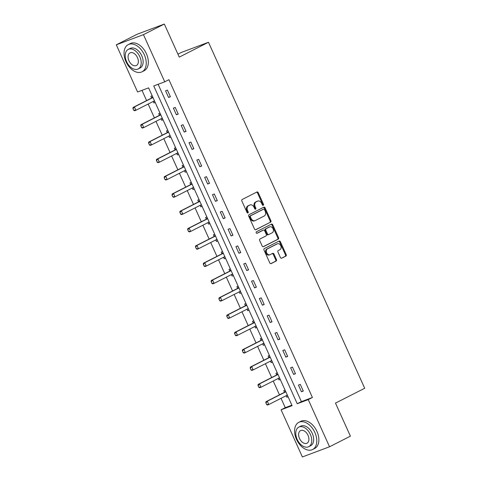 <?xml version="1.0" encoding="UTF-8"?>
<svg xmlns="http://www.w3.org/2000/svg" width="481" height="481" viewBox="0 0 481 481"><rect width="100%" height="100%" fill="white"/><g stroke="black" fill="none" stroke-linecap="round" stroke-linejoin="round"><path stroke-width="0.72" d="M263.233 205.303A0.836 0.643 69.5 0 0 263.468 204.251L258.243 192.677A1.196 0.914 69.5 0 0 256.926 192.003L242.177 199.501A1.196 0.914 69.5 0 0 241.847 201.004L247.078 212.578A0.836 0.643 69.5 0 0 248.22 211.995L247.547 210.498A3.83 2.934 69.5 0 1 248.593 205.676L249.825 205.056A3.83 2.934 69.5 0 1 250.054 204.954A3.83 2.934 69.5 0 1 254.022 207.209L254.696 208.706A0.836 0.643 69.5 0 0 255.844 208.123L255.17 206.626A3.83 2.934 69.5 0 1 256.217 201.81L257.443 201.184A3.83 2.934 69.5 0 1 257.678 201.082A3.83 2.934 69.5 0 1 261.64 203.337L262.319 204.834A0.836 0.643 69.5 0 0 263.233 205.303M262.758 205.303A0.836 0.643 69.5 0 0 262.734 204.527L257.509 192.953A1.196 0.914 69.5 0 0 256.541 192.202M247.517 213.041A0.836 0.643 69.5 0 0 247.487 212.271L246.813 210.768L247.547 210.498M255.134 209.175A0.836 0.643 69.5 0 0 255.11 208.399L254.431 206.902L255.17 206.626M280.423 257.533A1.196 0.914 69.5 0 0 281.734 258.207L285.87 256.102A1.196 0.914 69.5 0 0 286.201 254.599L280.393 241.745A1.196 0.914 69.5 0 0 279.082 241.071L264.334 248.569A1.196 0.914 69.5 0 0 264.003 250.072L269.805 262.927A1.196 0.914 69.5 0 0 271.122 263.6L276.118 261.057A1.196 0.914 69.5 0 0 276.449 259.554L273.96 254.052A1.196 0.914 69.5 0 0 272.649 253.379L270.172 254.635A3.199 2.453 69.5 0 1 269.979 254.726A3.199 2.453 69.5 0 1 266.612 252.711A3.199 2.453 69.5 0 1 267.538 248.809L277.254 243.879A3.199 2.453 69.5 0 1 277.447 243.795A3.199 2.453 69.5 0 1 280.814 245.803A3.199 2.453 69.5 0 1 279.882 249.705L278.265 250.529A1.196 0.914 69.5 0 0 277.94 252.032L280.423 257.533M116.3 44.829L137.175 34.229L164.328 24.05L179.257 57.119L208.483 42.274L364.7 388.263L335.479 403.102L350.408 436.171L329.533 446.771L302.381 456.95L281.084 409.788L292.093 405.663L148.599 87.861L137.59 91.991L116.3 44.829L143.452 34.65L164.749 81.812L153.74 85.937L297.234 403.739L308.243 399.615L329.533 446.771M164.328 24.05L143.452 34.65M158.129 84.295L301.407 401.617L312.416 397.492L168.921 79.69L164.749 81.812M312.416 397.492L308.243 399.615M270.575 222.228A1.196 0.914 69.5 0 0 270.905 220.725L265.103 207.87A1.196 0.914 69.5 0 0 263.792 207.197L249.038 214.694A1.196 0.914 69.5 0 0 248.707 216.197L254.515 229.052A1.196 0.914 69.5 0 0 255.826 229.726L269.841 222.505A1.196 0.914 69.5 0 0 270.172 221.001L264.37 208.147A1.196 0.914 69.5 0 0 263.402 207.395M272.751 224.807L278.553 237.662A1.196 0.914 69.5 0 1 278.222 239.165L263.474 246.663A1.196 0.914 69.5 0 1 262.163 245.989L259.674 240.488A1.196 0.914 69.5 0 1 260.005 238.979L265.987 235.943A1.196 0.914 69.5 0 0 266.318 234.439L264.67 230.79A1.196 0.914 69.5 0 0 263.354 230.116L257.131 233.279A0.836 0.643 69.5 0 1 256.439 231.752L271.434 224.134A1.196 0.914 69.5 0 1 272.751 224.807L272.012 225.084L277.82 237.939L278.553 237.662M208.483 42.274L181.325 52.447L177.928 54.173M165.572 90.807L168.578 97.463L170.418 96.777L167.412 90.121L165.572 90.807M173.388 108.117L176.395 114.773L178.235 114.087L175.228 107.431L173.388 108.117M181.205 125.427L184.211 132.083L186.051 131.397L183.045 124.741L181.205 125.427M189.021 142.737L192.027 149.399L193.861 148.707L190.861 142.051L189.021 142.737M196.837 160.047L199.843 166.709L201.677 166.017L198.671 159.361L196.837 160.047M204.653 177.357L207.66 184.019L209.494 183.327L206.487 176.671L204.653 177.357M212.47 194.667L215.476 201.329L217.31 200.637L214.304 193.981L212.47 194.667M220.286 211.977L223.292 218.639L225.126 217.947L222.12 211.291L220.286 211.977M228.102 229.293L231.108 235.949L232.942 235.263L229.936 228.601L228.102 229.293M235.918 246.603L238.925 253.259L240.759 252.573L237.752 245.911L235.918 246.603M243.735 263.913L246.741 270.569L248.575 269.883L245.569 263.221L243.735 263.913M251.551 281.223L254.557 287.878L256.391 287.193L253.385 280.531L251.551 281.223M259.367 298.533L262.373 305.188L264.207 304.503L261.201 297.841L259.367 298.533M267.183 315.843L270.19 322.498L272.024 321.813L269.017 315.157L267.183 315.843M275 333.153L278.006 339.808L279.84 339.123L276.834 332.467L275 333.153M282.816 350.463L285.822 357.118L287.656 356.433L284.65 349.777L282.816 350.463M290.632 367.773L293.638 374.428L295.472 373.743L292.466 367.087L290.632 367.773M298.448 385.083L301.455 391.744L303.289 391.053L300.282 384.397L298.448 385.083M141.985 90.344L146.597 100.571M148.166 104.04L154.413 117.881M155.982 121.35L162.229 135.191M163.799 138.66L170.046 152.501M171.615 155.976L177.862 169.811M179.431 173.286L185.678 187.121M187.247 190.596L193.494 204.431M195.064 207.906L201.311 221.741M202.88 225.216L209.127 239.051M210.696 242.526L216.943 256.367M218.512 259.836L224.759 273.677M226.329 277.146L232.576 290.987M234.145 294.456L240.392 308.297M241.961 311.766L248.208 325.607M249.777 329.076L256.024 342.917M257.594 346.386L263.841 360.227M265.404 363.696L271.657 377.537M273.22 381.006L279.473 394.847M281.036 398.322L285.263 407.672L291.883 405.188M152.194 95.821L150.896 96.308L151.647 97.968M153.229 101.473L153.902 102.964L155.201 102.477M160.011 113.131L158.712 113.618L159.464 115.284M161.045 118.783L161.718 120.274L163.017 119.787M167.827 130.441L166.528 130.928L167.28 132.594M168.861 136.093L169.534 137.584L170.833 137.097M175.643 147.751L174.344 148.238L175.096 149.904M176.677 153.403L177.351 154.894L178.649 154.407M183.459 165.061L182.161 165.548L182.912 167.214M184.494 170.713L185.167 172.204L186.466 171.723M191.276 182.371L189.977 182.858L190.729 184.524M192.31 188.023L192.983 189.52L194.282 189.033M199.092 199.681L197.793 200.168L198.545 201.834M200.126 205.333L200.799 206.83L202.098 206.343M206.908 216.991L205.609 217.478L206.361 219.144M207.942 222.643L208.616 224.14L209.914 223.653M214.724 234.301L213.426 234.788L214.177 236.454M215.759 239.953L216.432 241.45L217.731 240.963M222.541 251.617L221.242 252.104L221.994 253.764M223.569 257.263L224.248 258.76L225.547 258.273M230.357 268.927L229.058 269.414L229.81 271.074M231.385 274.579L232.064 276.07L233.363 275.583M238.173 286.237L236.874 286.724L237.62 288.384M239.201 291.889L239.881 293.38L241.179 292.893M245.989 303.547L244.691 304.034L245.436 305.694M247.018 309.199L247.691 310.69L248.99 310.203M253.8 320.857L252.501 321.344L253.253 323.004M254.834 326.509L255.507 328L256.806 327.513M261.616 338.167L260.317 338.654L261.069 340.314M262.65 343.819L263.323 345.31L264.622 344.823M269.432 355.477L268.133 355.964L268.885 357.63M270.466 361.129L271.14 362.62L272.438 362.133M277.248 372.787L275.95 373.274L276.701 374.94M278.283 378.439L278.956 379.93L280.255 379.443M285.065 390.097L283.766 390.584L284.518 392.249M286.099 395.749L286.772 397.24L288.071 396.753M285.263 407.672L281.084 409.788M301.407 401.617L297.234 403.739M153.902 102.964L155.141 102.339M168.578 97.463L170.328 96.579M176.395 114.773L178.144 113.889M161.718 120.274L162.951 119.649M184.211 132.083L185.961 131.199M169.534 137.584L170.767 136.959M192.027 149.399L193.777 148.509M177.351 154.894L178.583 154.269M199.843 166.709L201.593 165.819M185.167 172.204L186.4 171.579M207.66 184.019L209.403 183.129M192.983 189.52L194.216 188.889M215.476 201.329L217.22 200.439M200.799 206.83L202.032 206.199M223.292 218.639L225.036 217.749M208.616 224.14L209.848 223.509M231.108 235.949L232.852 235.059M216.432 241.45L217.665 240.819M238.925 253.259L240.668 252.375M224.248 258.76L225.481 258.135M246.741 270.569L248.485 269.685M232.064 276.07L233.297 275.445M254.557 287.878L256.301 286.995M239.881 293.38L241.113 292.755M262.373 305.188L264.117 304.305M247.691 310.69L248.93 310.065M270.19 322.498L271.933 321.615M255.507 328L256.746 327.375M278.006 339.808L279.75 338.925M263.323 345.31L264.562 344.685M285.822 357.118L287.566 356.235M271.14 362.62L272.378 361.995M293.638 374.428L295.382 373.545M278.956 379.93L280.195 379.305M301.455 391.744L303.198 390.855M286.772 397.24L288.011 396.615M257.678 201.082L256.944 201.359A3.83 2.934 69.5 0 0 256.71 201.455L257.443 201.184M254.431 206.902A3.83 2.934 69.5 0 1 255.483 202.08L256.71 201.455M250.054 204.954L249.32 205.231A3.83 2.934 69.5 0 0 249.092 205.327L249.825 205.056M246.813 210.768A3.83 2.934 69.5 0 1 247.859 205.952L249.092 205.327M255.483 229.798L269.841 222.505M264.496 209.656A0.836 0.643 69.5 0 0 263.576 209.181L250.625 215.759A0.836 0.643 69.5 0 0 250.397 216.811L251.112 218.392A3.83 2.934 69.5 0 0 255.08 220.647A3.83 2.934 69.5 0 0 255.309 220.545L264.159 216.047A3.83 2.934 69.5 0 0 265.205 211.231L264.496 209.656M262.945 209.421A0.836 0.643 69.5 0 0 262.842 209.457L263.576 209.181M255.08 220.647L254.347 220.923A3.83 2.934 69.5 0 1 250.379 218.669L249.663 217.087A0.836 0.643 69.5 0 1 249.892 216.035L262.842 209.457M263.131 246.735L277.489 239.442A1.196 0.914 69.5 0 0 277.82 237.939M262.77 230.333A1.196 0.914 69.5 0 0 262.62 230.393L256.836 233.327M272.198 232.792A3.199 2.453 69.5 0 0 273.124 228.89A3.199 2.453 69.5 0 0 269.757 226.876A3.199 2.453 69.5 0 0 269.564 226.96L266.143 228.697A1.196 0.914 69.5 0 0 265.813 230.207L267.46 233.856A1.196 0.914 69.5 0 0 268.771 234.53L272.198 232.792M269.222 227.092A3.199 2.453 69.5 0 0 269.023 227.152A3.199 2.453 69.5 0 0 268.831 227.236L269.564 226.96M268.626 234.584L268.037 234.8A1.196 0.914 69.5 0 1 266.727 234.127L265.079 230.483A1.196 0.914 69.5 0 1 265.41 228.974L268.831 227.236M272.012 225.084A1.196 0.914 69.5 0 0 271.043 224.332M276.912 244.005A3.199 2.453 69.5 0 0 276.713 244.071A3.199 2.453 69.5 0 0 276.521 244.156L277.254 243.879M269.979 254.726L269.246 254.996A3.199 2.453 69.5 0 1 265.879 252.988A3.199 2.453 69.5 0 1 266.805 249.086L276.521 244.156M270.773 263.672L275.385 261.333A1.196 0.914 69.5 0 0 275.709 259.83L273.226 254.329A1.196 0.914 69.5 0 0 272.258 253.577M281.391 258.285L285.137 256.379A1.196 0.914 69.5 0 0 285.467 254.876L279.659 242.021A1.196 0.914 69.5 0 0 278.691 241.27M153.505 101.329L154.648 101.25M152.645 96.825L151.701 97.914A1.221 0.932 -110.5 0 1 151.473 98.094L133.105 107.425L134.421 106.932L135.925 110.257L154.293 100.932A1.221 0.932 -110.5 0 1 154.473 100.866M133.916 110.185L135.925 110.257L134.608 110.756L133.694 110.269L132.942 108.604L133.694 110.269M152.952 97.493A1.221 0.932 -110.5 0 1 152.79 97.601L134.421 106.932L133.165 108.52M132.942 108.604L133.105 107.425M144.312 54.774A15.242 9.764 -116.9 0 0 128.235 44.625A15.242 9.764 -116.9 0 0 125.962 61.652A15.242 9.764 -116.9 0 0 142.039 71.801A15.242 9.764 -116.9 0 0 144.312 54.774M142.039 71.801L144.126 70.743A15.242 9.764 -116.9 0 0 146.398 53.716A15.242 9.764 -116.9 0 0 130.321 43.561L128.235 44.625M128.247 49.405L130.171 48.431A10.973 7.029 63.1 0 1 141.745 55.736A10.973 7.029 63.1 0 1 140.109 67.995L138.185 68.969A10.973 7.029 -116.9 0 0 139.821 56.71A10.973 7.029 -116.9 0 0 128.247 49.405A10.973 7.029 -116.9 0 0 126.611 61.664A10.973 7.029 -116.9 0 0 138.185 68.969M128.962 60.78A7.071 4.527 -116.9 0 0 136.424 65.494A7.071 4.527 -116.9 0 0 137.476 57.594A7.071 4.527 -116.9 0 0 130.014 52.88A7.071 4.527 -116.9 0 0 128.962 60.78M314.863 432.497A15.242 9.764 -116.9 0 0 298.785 422.348A15.242 9.764 -116.9 0 0 296.512 439.375A15.242 9.764 -116.9 0 0 312.59 449.525A15.242 9.764 -116.9 0 0 314.863 432.497M312.59 449.525L314.676 448.466A15.242 9.764 -116.9 0 0 316.949 431.439A15.242 9.764 -116.9 0 0 300.872 421.284L298.785 422.348M298.797 427.128L300.715 426.148A10.973 7.029 63.1 0 1 312.289 433.459A10.973 7.029 63.1 0 1 310.654 445.719L308.736 446.693A10.973 7.029 -116.9 0 0 310.371 434.433A10.973 7.029 -116.9 0 0 298.797 427.128A10.973 7.029 -116.9 0 0 297.162 439.387A10.973 7.029 -116.9 0 0 308.736 446.693M299.507 438.504A7.071 4.527 -116.9 0 0 306.968 443.217A7.071 4.527 -116.9 0 0 308.02 435.317A7.071 4.527 -116.9 0 0 300.565 430.603A7.071 4.527 -116.9 0 0 299.507 438.504M161.321 118.639L162.464 118.56M160.462 114.135L159.518 115.224A1.221 0.932 -110.5 0 1 159.289 115.404L140.915 124.735L142.238 124.242L143.741 127.573L162.109 118.242A1.221 0.932 -110.5 0 1 162.289 118.176M141.733 127.495L143.741 127.573L142.418 128.066L141.51 127.579L140.981 125.83L141.51 127.579M160.768 114.803A1.221 0.932 -110.5 0 1 160.606 114.911L142.238 124.242L140.981 125.83M140.759 125.914L140.915 124.735M169.138 135.949L170.28 135.87M168.278 131.445L167.334 132.534A1.221 0.932 -110.5 0 1 167.105 132.72L148.731 142.045L150.054 141.552L151.557 144.883L169.925 135.552A1.221 0.932 -110.5 0 1 170.106 135.486M149.549 144.805L151.557 144.883L150.234 145.376L149.326 144.889L148.797 143.14L149.326 144.889M168.584 132.113A1.221 0.932 -110.5 0 1 168.422 132.221L150.054 141.552L148.797 143.14M148.575 143.224L148.731 142.045M176.954 153.259L178.096 153.18M176.094 148.755L175.15 149.85A1.221 0.932 -110.5 0 1 174.916 150.03L156.547 159.355L157.87 158.862L159.373 162.193L177.742 152.862A1.221 0.932 -110.5 0 1 177.922 152.796M157.365 162.115L159.373 162.193L158.051 162.686L157.143 162.199L156.614 160.45L157.143 162.199M176.395 149.423A1.221 0.932 -110.5 0 1 176.238 149.531L157.87 158.862L156.614 160.45M156.391 160.534L156.547 159.355M184.77 170.575L185.913 170.49M183.91 166.065L182.966 167.16A1.221 0.932 -110.5 0 1 182.732 167.34L164.364 176.665L165.686 176.172L167.19 179.503L185.558 170.172A1.221 0.932 -110.5 0 1 185.738 170.112M165.175 179.425L167.19 179.503L165.867 179.996L164.959 179.509L164.207 177.844L164.959 179.509M184.211 166.733A1.221 0.932 -110.5 0 1 184.055 166.841L165.686 176.172L164.424 177.766M164.207 177.844L164.364 176.665M192.586 187.885L193.723 187.8M191.727 183.375L190.783 184.47A1.221 0.932 -110.5 0 1 190.548 184.65L172.18 193.981L173.503 193.482L175.006 196.813L193.374 187.482A1.221 0.932 -110.5 0 1 193.554 187.422M172.992 196.735L175.006 196.813L173.683 197.306L172.775 196.819L172.024 195.154L172.775 196.819M192.027 184.043A1.221 0.932 -110.5 0 1 191.871 184.151L173.503 193.482L172.24 195.076M172.024 195.154L172.18 193.981M200.403 205.195L201.539 205.11M199.543 200.685L198.593 201.779A1.221 0.932 -110.5 0 1 198.364 201.96L179.996 211.291L181.319 210.792L182.822 214.123L201.19 204.792A1.221 0.932 -110.5 0 1 201.371 204.732M180.808 214.051L182.822 214.123L181.499 214.616L180.591 214.129L180.056 212.386L180.591 214.129M199.843 201.353A1.221 0.932 -110.5 0 1 199.687 201.461L181.319 210.792L180.056 212.386M179.84 212.464L179.996 211.291M208.219 222.505L209.355 222.42M207.359 217.995L206.409 219.089A1.221 0.932 -110.5 0 1 206.181 219.27L187.812 228.601L189.135 228.102L190.638 231.433L209.007 222.102A1.221 0.932 -110.5 0 1 209.187 222.042M188.624 231.361L190.638 231.433L189.316 231.926L188.408 231.439L187.873 229.696L188.408 231.439M207.66 218.663A1.221 0.932 -110.5 0 1 207.503 218.777L189.135 228.102L187.873 229.696M187.656 229.774L187.812 228.601M216.035 239.815L217.171 239.73M215.175 235.311L214.225 236.399A1.221 0.932 -110.5 0 1 213.997 236.58L195.629 245.911L196.951 245.412L198.455 248.743L216.823 239.412A1.221 0.932 -110.5 0 1 217.003 239.352M196.44 248.671L198.455 248.743L197.132 249.236L196.224 248.749L195.689 247.006L196.224 248.749M215.476 235.979A1.221 0.932 -110.5 0 1 215.32 236.087L196.951 245.412L195.689 247.006M195.472 247.09L195.629 245.911M223.851 257.125L224.988 257.04M222.992 252.621L222.042 253.709A1.221 0.932 -110.5 0 1 221.813 253.89L203.445 263.221L204.768 262.722L206.271 266.053L224.639 256.722A1.221 0.932 -110.5 0 1 224.819 256.662M204.257 265.981L206.271 266.053L204.948 266.546L204.04 266.059L203.505 264.316L204.04 266.059M223.292 253.289A1.221 0.932 -110.5 0 1 223.136 253.397L204.768 262.722L203.505 264.316M203.289 264.4L203.445 263.221M231.668 274.435L232.804 274.35M230.808 269.931L229.858 271.019A1.221 0.932 -110.5 0 1 229.629 271.2L211.261 280.531L212.584 280.038L214.087 283.363L232.455 274.032A1.221 0.932 -110.5 0 1 232.636 273.972M212.073 283.291L214.087 283.363L212.764 283.862L211.856 283.375L211.321 281.625L211.856 283.375M231.108 270.599A1.221 0.932 -110.5 0 1 230.952 270.707L212.584 280.038L211.321 281.625M211.105 281.71L211.261 280.531M239.484 291.745L240.62 291.66M238.624 287.241L237.674 288.329A1.221 0.932 -110.5 0 1 237.446 288.51L219.077 297.841L220.4 297.348L221.903 300.673L240.272 291.342A1.221 0.932 -110.5 0 1 240.452 291.282M219.889 300.601L221.903 300.673L220.581 301.172L219.673 300.685L218.921 299.02L219.673 300.685M238.925 287.909A1.221 0.932 -110.5 0 1 238.768 288.017L220.4 297.348L219.138 298.935M218.921 299.02L219.077 297.841M247.3 309.055L248.436 308.976M246.44 304.551L245.49 305.639A1.221 0.932 -110.5 0 1 245.262 305.82L226.894 315.151L228.216 314.658L229.72 317.983L248.088 308.658A1.221 0.932 -110.5 0 1 248.262 308.592M227.705 317.911L229.72 317.983L228.397 318.482L227.483 317.995L226.954 316.245L227.483 317.995M246.741 305.219A1.221 0.932 -110.5 0 1 246.585 305.327L228.216 314.658L226.954 316.245M226.731 316.33L226.894 315.151M255.116 326.365L256.253 326.286M254.257 321.861L253.307 322.949A1.221 0.932 -110.5 0 1 253.078 323.13L234.71 332.461L236.033 331.968L237.536 335.293L255.904 325.968A1.221 0.932 -110.5 0 1 256.078 325.902M235.522 335.221L237.536 335.293L236.213 335.792L235.299 335.305L234.77 333.555L235.299 335.305M254.557 322.529A1.221 0.932 -110.5 0 1 254.401 322.637L236.033 331.968L234.77 333.555M234.548 333.64L234.71 332.461M262.933 343.674L264.069 343.596M262.073 339.171L261.123 340.259A1.221 0.932 -110.5 0 1 260.894 340.44L242.526 349.771L243.849 349.278L245.352 352.609L263.72 343.278A1.221 0.932 -110.5 0 1 263.895 343.212M243.338 352.531L245.352 352.609L244.029 353.102L243.115 352.615L242.586 350.865L243.115 352.615M262.373 339.839A1.221 0.932 -110.5 0 1 262.217 339.947L243.849 349.278L242.586 350.865M242.364 350.95L242.526 349.771M270.749 360.984L271.885 360.906M269.889 356.481L268.939 357.569A1.221 0.932 -110.5 0 1 268.711 357.75L250.342 367.081L251.665 366.588L253.168 369.919L271.537 360.588A1.221 0.932 -110.5 0 1 271.711 360.522M251.154 369.841L253.168 369.919L251.846 370.412L250.932 369.925L250.403 368.175L250.932 369.925M270.19 357.149A1.221 0.932 -110.5 0 1 270.033 357.257L251.665 366.588L250.403 368.175M250.18 368.26L250.342 367.081M278.559 378.294L279.701 378.216M277.705 373.791L276.755 374.879A1.221 0.932 -110.5 0 1 276.527 375.066L258.159 384.391L259.475 383.898L260.979 387.229L279.353 377.898A1.221 0.932 -110.5 0 1 279.527 377.832M258.97 387.151L260.979 387.229L259.662 387.722L258.748 387.235L258.219 385.485L258.748 387.235M278.006 374.458A1.221 0.932 -110.5 0 1 277.85 374.567L259.475 383.898L258.219 385.485M257.996 385.57L258.159 384.391M286.375 395.61L287.518 395.526M285.522 391.101L284.572 392.195A1.221 0.932 -110.5 0 1 284.343 392.376L265.975 401.701L267.292 401.208L268.795 404.539L287.163 395.208A1.221 0.932 -110.5 0 1 287.343 395.142M266.787 404.461L268.795 404.539L267.478 405.032L266.564 404.545L266.035 402.795L266.564 404.545M285.822 391.768A1.221 0.932 -110.5 0 1 285.666 391.877L267.292 401.208L266.035 402.795M265.813 402.88L265.975 401.701M262.734 204.527L263.468 204.251M247.487 212.271L248.22 211.995M255.11 208.399L255.844 208.123M255.483 202.08L256.217 201.81M247.859 205.952L248.593 205.676M257.509 192.953L258.243 192.677M264.37 208.147L265.103 207.87M270.172 221.001L270.905 220.725M249.892 216.035L250.625 215.759M249.663 217.087L250.397 216.811M250.379 218.669L251.112 218.392M277.489 239.442L278.222 239.165M262.62 230.393L263.354 230.116M265.41 228.974L266.143 228.697M265.079 230.483L265.813 230.207M266.727 234.127L267.46 233.856M266.805 249.086L267.538 248.809M273.226 254.329L273.96 254.052M275.709 259.83L276.449 259.554M275.385 261.333L276.118 261.057M279.659 242.021L280.393 241.745M285.467 254.876L286.201 254.599M285.137 256.379L285.87 256.102M154.088 101.034L154.485 100.89M151.473 98.094L152.79 97.601M151.701 97.914L152.934 97.457M161.905 118.344L162.295 118.2M159.289 115.404L160.606 114.911M159.518 115.224L160.75 114.767M169.721 135.654L170.112 135.51M167.105 132.72L168.422 132.221M167.334 132.534L168.566 132.077M177.537 152.964L177.928 152.82M174.916 150.03L176.238 149.531M175.15 149.85L176.383 149.387M185.353 170.274L185.744 170.13M182.732 167.34L184.055 166.841M182.966 167.16L184.199 166.697M193.17 187.584L193.56 187.44M190.548 184.65L191.871 184.151M190.783 184.47L192.009 184.007M200.986 204.894L201.377 204.75M198.364 201.96L199.687 201.461M198.593 201.779L199.825 201.317M208.802 222.21L209.193 222.06M206.181 219.27L207.503 218.777M206.409 219.089L207.642 218.627M216.618 239.52L217.009 239.37M213.997 236.58L215.32 236.087M214.225 236.399L215.458 235.937M224.435 256.83L224.825 256.68M221.813 253.89L223.136 253.397M222.042 253.709L223.274 253.246M232.251 274.14L232.642 273.99M229.629 271.2L230.952 270.707M229.858 271.019L231.09 270.556M240.067 291.45L240.458 291.3M237.446 288.51L238.768 288.017M237.674 288.329L238.907 287.866M247.883 308.76L248.274 308.61M245.262 305.82L246.585 305.327M245.49 305.639L246.723 305.176M255.7 326.07L256.09 325.92M253.078 323.13L254.401 322.637M253.307 322.949L254.539 322.486M263.516 343.38L263.907 343.236M260.894 340.44L262.217 339.947M261.123 340.259L262.355 339.802M271.332 360.69L271.723 360.546M268.711 357.75L270.033 357.257M268.939 357.569L270.172 357.112M279.142 378L279.539 377.856M276.527 375.066L277.85 374.567M276.755 374.879L277.988 374.422M286.959 395.31L287.355 395.166M284.343 392.376L285.666 391.877M284.572 392.195L285.804 391.732M262.891 209.433L263.624 209.163M262.692 230.357L263.426 230.086M269.023 227.152L269.757 226.876M267.965 234.836L268.705 234.56M276.713 244.071L277.447 243.795"/></g></svg>
